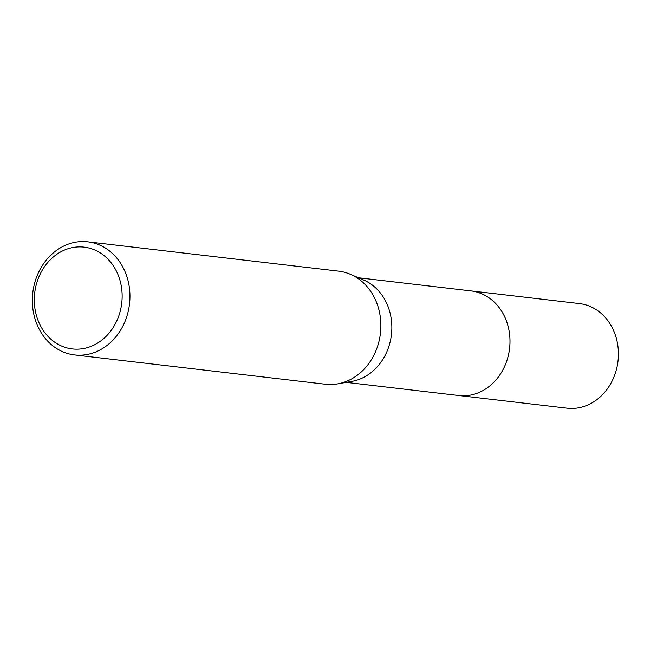 <?xml version="1.0" encoding="UTF-8"?>
<svg xmlns="http://www.w3.org/2000/svg" width="650" height="650" viewBox="0 0 650 650"><rect width="100%" height="100%" fill="white"/><g stroke="black" fill="none" stroke-linecap="round" stroke-linejoin="round"><path stroke-width="0.97" d="M358.459 277.753L470.957 290.899A52.658 45.037 96.7 0 1 509.852 337.082A52.658 45.037 96.7 0 1 478.067 392.876A52.658 45.037 96.7 0 1 458.738 395.509A52.666 45.045 96.7 0 1 457.892 395.403M470.364 290.834A52.658 45.045 96.7 0 1 509.836 336.733A52.658 45.045 96.7 0 1 478.067 392.876A52.658 45.045 96.7 0 1 458.136 395.436M87.758 241.824L338.683 271.148A56.924 48.693 96.7 0 1 350.447 274.308L363.716 280.02A52.658 45.037 96.7 0 1 391.82 329.834A52.658 45.037 96.7 0 1 359.929 379.072A52.658 45.037 96.7 0 1 351.877 381.363L337.651 383.866A56.924 48.693 96.7 0 1 325.463 384.231L74.547 354.908A56.924 48.693 96.7 0 1 32.5 304.988A56.924 48.693 96.7 0 1 66.869 244.668A56.924 48.693 96.7 0 1 87.758 241.824A56.924 48.693 96.7 0 1 129.805 291.744A56.924 48.693 96.7 0 1 95.444 352.064A56.924 48.693 96.7 0 1 74.547 354.908M350.447 274.308A56.924 48.693 96.7 0 1 380.835 328.161A56.924 48.693 96.7 0 1 346.361 381.387A56.924 48.693 96.7 0 1 337.651 383.866M65.366 249.697A51.236 43.826 96.7 0 1 120.234 281.296A51.236 43.826 96.7 0 1 91.081 346.352A51.236 43.826 96.7 0 1 36.221 314.746A51.236 43.826 96.7 0 1 65.366 249.697M470.113 290.802A52.666 45.045 96.7 0 1 470.966 290.891L579.402 303.574A52.658 45.037 96.7 0 1 616.46 338.683A52.658 45.037 96.7 0 1 567.174 408.176L346.231 382.354M470.966 290.891A52.666 45.045 96.7 0 1 508.032 326.007A52.666 45.045 96.7 0 1 458.746 395.517"/></g></svg>
